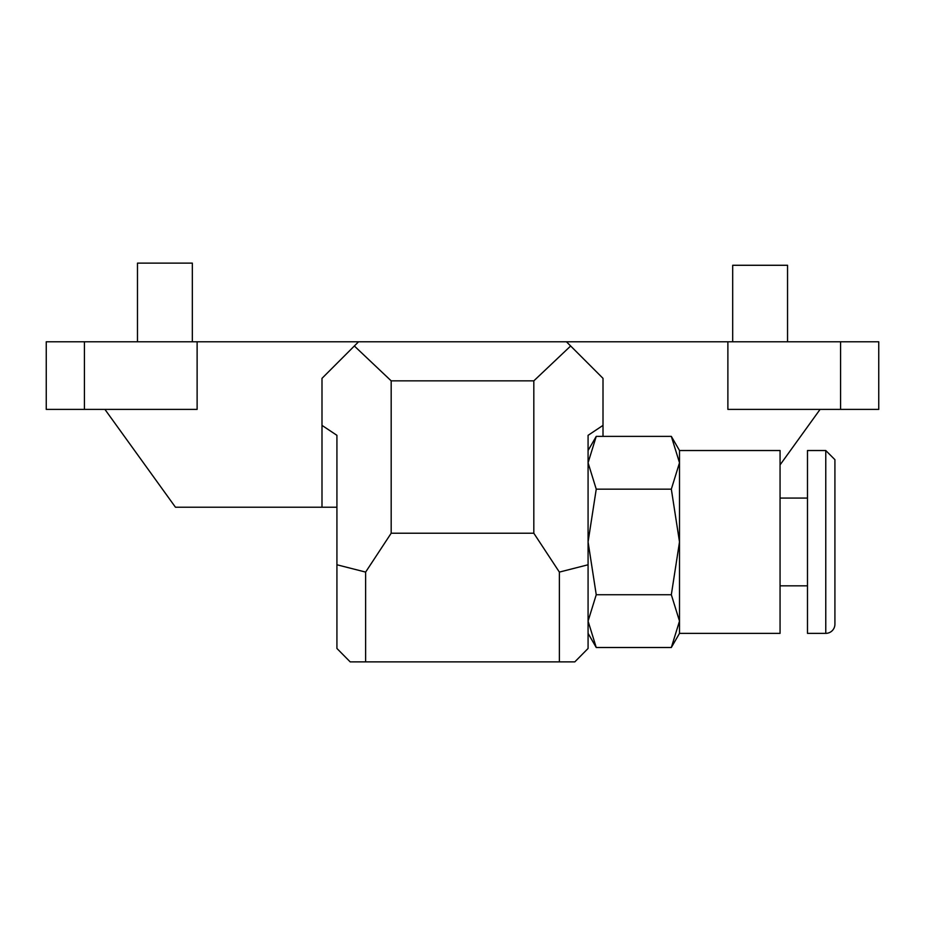 <?xml version="1.0" encoding="UTF-8"?>
<svg xmlns="http://www.w3.org/2000/svg" width="925" height="925" viewBox="0 0 925 925"><rect width="100%" height="100%" fill="white"/><g stroke="black" fill="none" stroke-linecap="round" stroke-linejoin="round"><path stroke-width="1.39" d="M588.08 435.328L603.007 425.384L603.007 378.348L570.656 345.996L533.817 380.857L533.817 533.228L391.183 533.228L365.629 572.089L365.629 661.872L574.818 661.872L588.08 648.46L588.08 435.328L603.007 425.384L603.007 436.38M336.92 507.212L321.993 507.212L321.993 378.348L358.565 341.776L84.429 341.788L84.429 409.393L197.117 409.393L197.117 341.788M321.993 378.348L321.993 425.384L336.92 435.328L336.92 564.77L365.629 572.089M336.92 567.834L336.92 435.328L321.993 425.384M321.993 507.212L175.449 507.212L104.918 409.393M780.064 464.893L820.082 409.393M727.882 341.788L840.571 341.788L840.571 409.393L727.882 409.393L727.882 341.788L566.447 341.788L570.656 345.996M84.429 409.393L46.25 409.393L46.25 341.788L84.429 341.788M840.571 409.393L878.75 409.393L878.75 341.788L840.571 341.788M336.92 564.77L336.92 648.46L350.182 661.872L365.629 661.872M559.371 661.872L559.371 572.089L533.817 533.228M559.371 572.089L588.08 564.77M358.565 341.776L566.435 341.776M354.344 345.996L391.183 380.857L533.817 380.857M391.183 533.228L391.183 380.857M807.49 585.826L780.064 585.826M825.771 633.359L807.49 633.359L807.49 450.521L825.771 450.521L825.771 633.359A9.146 9.146 0 0 0 834.917 624.225L834.917 459.667L825.771 450.521M679.505 450.521L671.33 436.38L679.505 462.778L679.505 541.946L671.33 489.163L679.505 462.778L679.505 450.521L780.064 450.521L780.064 633.359L679.505 633.359L671.33 647.512L596.243 647.512L588.08 621.114L596.243 594.729L671.33 594.729L679.505 541.946L679.505 633.359M671.33 436.38L596.243 436.38L588.08 462.778L596.243 489.163L588.08 541.946L596.243 594.729M671.33 489.163L596.243 489.163M671.33 647.512L679.505 621.114L671.33 594.729M137.478 341.788L137.478 263.128L192.331 263.128L192.331 341.788M732.692 341.788L732.692 265.278L787.545 265.278L787.545 341.788M780.064 498.066L807.49 498.066M588.08 633.359L596.243 647.512M588.08 450.521L596.243 436.38"/></g></svg>
